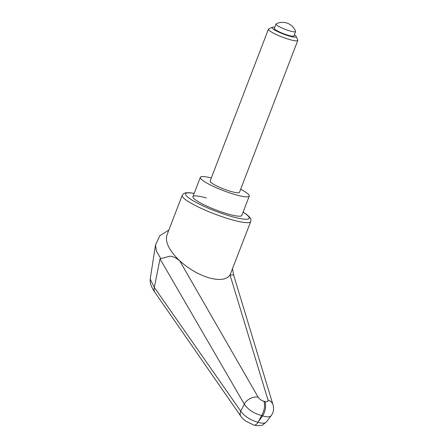 <?xml version="1.0" encoding="UTF-8"?>
<svg xmlns="http://www.w3.org/2000/svg" width="448" height="448" viewBox="0 0 448 448"><rect width="100%" height="100%" fill="white"/><g stroke="black" fill="none" stroke-linecap="round" stroke-linejoin="round"><path stroke-width="0.67" d="M253.837 425.09L256.323 425.6C260.114 425.706 262.304 425.426 262.898 424.766L266.381 421.954C265.059 423.5 262.282 423.606 258.059 422.285C250.337 420.073 244.563 416.366 240.733 411.158L154.314 287.42L150.287 279.283L150.36 278.074M154.33 287.353L160.014 258.866L168.745 256.497C171.074 255.539 174.72 256.956 179.682 260.753C169.198 250.628 164.948 242.071 166.936 235.082L182.202 195.311A36.686 5.824 21 0 0 185.696 199.758A36.686 5.824 21 0 0 231.672 219.716A36.686 5.824 21 0 0 250.701 221.603L230.037 275.005C226.643 279.698 219.744 280.666 209.328 277.911C198.716 274.714 188.838 268.996 179.682 260.753L258.149 397.18C259.386 399.045 261.268 400.4 263.794 401.246A10.483 5.146 -74.2 0 1 264.326 408.055A10.483 5.146 -74.2 0 1 261.638 415.548L262.696 415.85A10.483 5.146 -74.2 0 0 265.39 408.358A10.483 5.146 -74.2 0 0 264.852 401.542L263.794 401.246M168.857 230.076L159.813 235.693L155.518 244.916L156.402 251.076L160.602 258.367M211.31 177.979A26.202 4.161 21 0 0 200.334 177.33A26.202 4.161 21 0 0 235.665 194.757A26.202 4.161 21 0 0 249.262 196.112L241.842 215.432A26.202 4.161 -159 0 1 228.25 214.082A26.202 4.161 -159 0 1 192.914 196.655A26.202 4.161 -159 0 1 206.506 198.005M273.095 405.098A10.483 8.378 162.9 0 0 273.034 404.869A10.483 8.378 162.9 0 0 273.028 404.858L233.57 274.882L230.037 275.005L267.982 399.963C268.29 401.565 267.243 402.091 264.852 401.542M160.014 258.866L244.306 404.146C248.069 409.662 253.848 413.465 261.638 415.548L258.059 422.285C256.648 424.446 255.242 425.387 253.831 425.102L253.579 425.018M259.084 420.65L262.696 415.85C266.963 417.29 269.814 417.178 271.253 415.52L271.331 415.419M258.149 397.18A10.483 7.263 -29.8 0 0 244.306 404.146A13880.255 4165.991 127.3 0 0 240.733 411.158A7.862 5.796 145.2 0 0 240.934 416.41A7.862 5.796 145.2 0 0 240.951 416.438A7.862 5.796 145.2 0 0 241.158 416.707M240.951 416.438L154.734 292.096L153.966 289.906L154.314 287.414M294.347 34.782A12.886 2.044 -159 0 1 296.128 36.389A12.886 2.044 -159 0 1 289.481 36.092A12.886 2.044 -159 0 1 276.679 31.074A12.886 2.044 -159 0 1 272.378 27.272A12.886 2.044 -159 0 1 274.775 27.272M296.128 36.389L297.763 39.939A15.725 2.498 -159 0 1 297.808 40.387A15.725 2.498 -159 0 1 289.654 39.575A15.725 2.498 -159 0 1 268.453 29.114A15.725 2.498 -159 0 1 268.789 28.818L272.378 27.272M297.808 40.387L239.473 192.354A15.725 2.498 -159 0 1 231.319 191.542A15.725 2.498 -159 0 1 210.118 181.087L268.453 29.114M276.203 23.85A10.483 1.663 21 0 0 276.018 24.035A10.483 1.663 21 0 0 290.153 31.007A10.483 1.663 21 0 0 295.59 31.545A10.483 1.663 21 0 0 295.574 31.287A14.006 14.006 0 0 0 276.203 23.85M295.59 31.545L293.922 35.89A10.483 1.663 -159 0 1 288.484 35.353A10.483 1.663 -159 0 1 274.35 28.381L276.018 24.035M249.262 196.112A26.202 4.161 21 0 0 240.666 189.246M243.079 212.206A34.065 5.41 -159 0 1 245.935 214.127A34.065 5.41 -159 0 1 231.51 216.496A34.065 5.41 -159 0 1 188.821 197.96A34.065 5.41 -159 0 1 194.152 193.424M273.028 404.858A10.483 8.378 162.9 0 0 267.982 399.963M150.338 278.186L155.501 245.034M250.701 221.603C250.992 218.831 251.462 218.551 246.568 214.435L243.107 212.134M194.18 193.351L189.246 192.679L185.276 192.881L183.646 193.558L182.202 195.311M232.529 268.951L233.654 275.162M273.028 404.869C274.126 408.789 273.538 412.339 271.253 415.52L266.403 421.966M154.79 292.169C149.24 284.29 150.158 279.994 150.338 278.197M253.798 425.079L245.762 421.12C242.738 418.639 241.13 417.071 240.94 416.405M200.334 177.33L192.914 196.655"/></g></svg>
